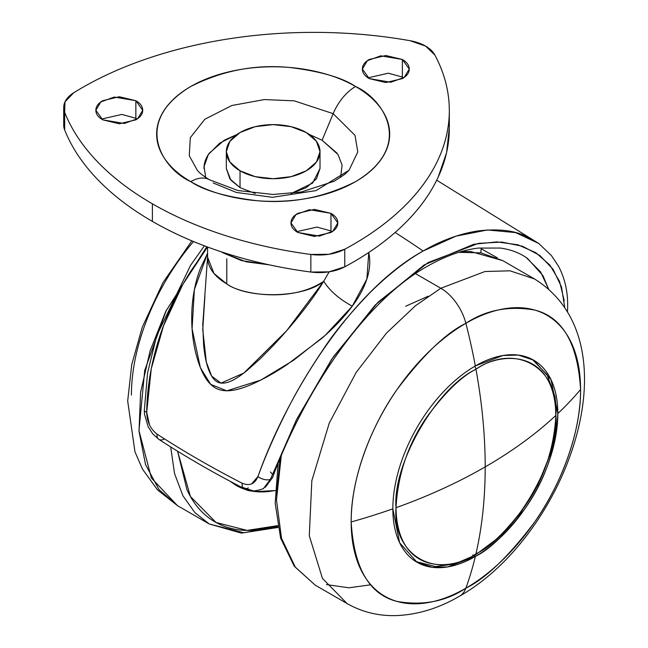 <?xml version="1.0" encoding="UTF-8"?>
<svg xmlns="http://www.w3.org/2000/svg" width="648" height="648" viewBox="0 0 648 648"><rect width="100%" height="100%" fill="white"/><g stroke="black" fill="none" stroke-linecap="round" stroke-linejoin="round"><path stroke-width="0.97" d="M396.009 507.708C428.458 496.085 458.185 482.476 485.198 466.9C485.182 435.715 482.104 403.161 475.948 369.255C436.396 387.958 392.437 464.106 396.009 507.708C397.929 473.405 408.588 442.633 427.988 415.409C446.067 391.424 462.056 376.043 475.948 369.255A4.682 2.705 -120 0 0 474.692 366.323A4.682 2.705 60 0 1 475.948 369.255C482.104 403.161 485.182 435.715 485.198 466.9C485.182 498.069 482.104 527.059 475.948 553.862C452.563 571.074 397.103 575.4 396.009 507.708C392.437 555.441 436.396 580.819 475.948 553.862C515.5 535.151 559.459 459.011 555.887 415.409C535.75 434.136 512.187 451.3 485.198 466.9C512.187 451.3 535.75 434.136 555.887 415.409C559.459 367.675 515.5 342.29 475.948 369.255C499.333 352.042 554.793 347.717 555.887 415.409C553.967 449.712 543.308 480.476 523.908 507.708C505.829 531.684 489.839 547.074 475.948 553.862C482.104 527.059 485.182 498.069 485.198 466.9C458.185 482.476 428.458 496.085 396.009 507.708M415.741 561.476L435.456 566.571L454.856 563.971L475.065 555.182A4.682 2.705 -120 0 0 475.948 553.862A4.682 2.705 60 0 1 475.057 555.19A4.682 2.705 60 0 1 472.724 554.955M204.881 296.517L202.759 329.662L206.323 362.094L211.661 376.14L221.065 383.098L243.891 373.013L286.651 330.731L323.733 281.248C329.549 290.628 339.058 298.947 352.261 306.196L366.881 279.029L368.777 252.485L369.328 255.668C370.397 263.542 369.425 271.787 366.42 280.398C363.447 288.927 358.733 297.529 352.261 306.196C339.058 298.947 329.549 290.628 323.733 281.248C304.471 297.967 248.37 299.344 226.784 283.905L226.784 258.787L226.784 283.905C238.415 293.487 290.191 303.896 323.733 281.248L329.184 271.828L323.733 281.248C317.625 291.365 309.639 302.608 299.773 314.96C292.847 323.789 284.132 333.858 273.626 345.165L260.285 358.7L246.572 370.899C240.74 375.548 235.929 378.772 232.146 380.57C225.577 383.681 220.377 383.972 216.545 381.461C212.763 379.08 209.62 373.645 207.133 365.164C205.683 360.272 204.509 353.589 203.61 345.117L202.767 324.689L207.571 257.126L213.97 273.448L226.784 283.905A65.594 37.867 180 0 1 207.571 257.126L207.571 247.026M395.102 232.47A1030.774 595.115 60 0 1 423.128 251.011C440.834 240.627 458.938 233.96 477.446 231.012C496.87 228.695 512.479 230.178 524.264 235.459L538.788 243.502L515.614 232.591L487.474 229.967L455.99 236.139L423.128 251.011A1030.774 595.115 -120 0 0 395.102 232.47M525.544 257.102L527.683 258.601L542.919 275.611L548.597 289.065M480.784 252.639L481.18 248.767L497.219 257.766M157.035 434.087A9.372 5.719 123 0 0 156.97 435.116A9.372 5.719 -57 0 1 157.035 434.087C183.724 451.429 212.082 467.807 242.117 483.205C212.082 467.807 183.724 451.429 157.035 434.087C150.482 429.114 147.039 421.856 146.707 412.298A9.372 2.916 -179.6 0 1 144.31 410.322A9.372 2.916 0.4 0 0 146.707 412.298L151.268 368.712L163.571 325.661L182.72 284.61L207.498 246.993L190.447 271.593C176.021 295.091 165.418 317.844 158.655 339.86C150.976 364.281 146.999 388.427 146.707 412.298L149.518 424.91M251.651 483.878L257.945 476.523C265.162 456.67 274.371 435.569 285.574 413.221C295.529 393.036 308.262 371.507 323.773 348.616C334.668 331.938 350.325 313.033 370.729 291.892C388.549 274.436 406.013 260.812 423.128 251.011C350.495 290.928 286.246 396.495 257.945 476.523A9.372 5.119 20.6 0 0 270.394 479.374L296.257 420.188L331.646 359.324L375.176 305.078L424.1 264.975L473.777 244.256L496.984 241.89L517.93 244.806L535.839 252.688L549.893 265.072L559.548 281.386L564.295 300.875M352.261 306.196C344.161 317.05 333.971 327.799 321.708 338.442L286.521 365.018C274.047 373.289 262.124 379.874 250.744 384.766C235.022 391.562 223.196 392.591 215.258 387.869C206.955 383.162 200.451 371.49 195.72 352.86C192.488 339.512 191.217 325.304 191.905 310.246C192.691 295.002 195.542 281.029 200.459 268.329L207.571 253.295L194.376 289.64L192.083 328.811L200.378 367.748L210.705 384.369L226.816 390.833L260.723 380.125L293.617 360.239L325.231 335.316L352.261 306.196M538.78 243.502L551.416 255.563L558.341 265.931C565.396 279.094 568.45 294.054 567.51 310.797A9.372 7.298 -176.8 0 1 567.373 311.777A9.372 7.298 3.2 0 0 567.51 310.797L567.421 311.866M263.485 488.584L270.394 479.374A9.372 5.119 -159.4 0 1 257.945 476.523C254.81 484.072 249.529 486.3 242.117 483.205A9.372 5.079 117.2 0 0 242.069 484.25A9.372 5.079 117.2 0 0 243.956 488.511A9.372 5.079 -62.8 0 1 242.069 484.25A9.372 5.079 -62.8 0 1 242.117 483.205M564.748 307.614L561.476 286.861L553.052 269.244L539.833 255.45L522.507 246.248L501.738 242.077L478.524 243.356L428.093 262.57L377.978 302.227L333.234 356.991L296.873 418.964L270.394 479.374A9.372 5.119 20.6 0 0 272.711 477.26A9.372 5.119 -159.4 0 1 270.394 479.374L263.485 488.503M526.37 257.661L540.586 271.901L548.613 289.081M248.289 487.855A9.372 5.079 -62.8 0 1 243.956 488.511M156.97 435.116A9.372 5.719 123 0 0 158.833 439.352A9.372 5.719 -57 0 1 156.97 435.116M270.378 471.971A9.372 5.119 -159.4 0 1 272.314 474.312M163.976 439.174A9.372 5.719 -57 0 1 158.833 439.352M481.18 248.783L497.202 257.758M306.293 132.54A46.85 27.054 180 0 1 319.594 155.301A46.85 27.054 180 0 1 288.141 177.301A46.85 27.054 180 0 1 240.035 170.797L240.035 187.628L240.035 170.797L229.878 162.024L226.314 151.673L229.878 141.321L240.035 132.54L255.231 126.676L273.164 124.618L291.09 126.676L306.293 132.54L316.451 141.321L320.015 151.673L316.451 162.024L306.293 170.797L291.09 176.661L273.164 178.718L255.231 176.661L240.035 170.797A46.85 27.054 180 0 1 226.735 148.036A46.85 27.054 180 0 1 258.188 126.036A46.85 27.054 180 0 1 306.293 132.54M197.284 170.246L189.273 155.706L190.326 137.651L204.792 119.273L231.846 105.503L264.352 99.573L294.184 100.837L333.169 113.659L322.088 140.252L333.169 113.659L355.015 135.367L357.793 151.932L349.045 170.246L344.76 174.361L334.295 181.181L301.506 191.962L272.994 194.473L237.946 190.536L209.506 179.788C203.683 176.288 199.616 173.105 197.284 170.246L189.273 155.706L190.326 137.651L204.792 119.273L231.846 105.503L264.352 99.573L294.184 100.837L333.169 113.659A37.479 21.643 -60 0 1 355.566 86.5C342.338 77.598 320.363 71.256 289.64 67.473C255.336 64.184 222.377 70.527 190.763 86.5C130.904 122.359 163.353 169.638 190.763 181.643C179.836 175.341 171.42 168.059 165.507 159.821C159.594 151.575 156.638 142.997 156.638 134.071C156.638 125.153 159.594 116.567 165.507 108.329C171.42 100.084 179.836 92.81 190.763 86.5C201.69 80.19 214.294 75.33 228.566 71.92C242.846 68.502 257.71 66.793 273.164 66.793C288.619 66.793 303.483 68.502 317.755 71.92C332.035 75.33 344.639 80.19 355.566 86.5C366.493 92.81 374.909 100.084 380.822 108.329C386.735 116.567 389.691 125.153 389.691 134.071C389.691 142.997 386.735 151.575 380.822 159.821C374.909 168.059 366.493 175.341 355.566 181.643C344.639 187.952 332.035 192.812 317.755 196.231C303.483 199.641 288.619 201.35 273.164 201.35C257.71 201.35 242.846 199.641 228.566 196.231C214.294 192.812 201.69 187.952 190.763 181.643A37.479 21.643 -60 0 1 209.426 179.747A37.479 21.643 120 0 0 190.763 181.643C203.99 190.553 225.958 196.895 256.681 200.678C290.993 203.958 323.951 197.616 355.566 181.643C415.425 145.784 382.976 98.504 355.566 86.5A37.479 21.643 120 0 0 333.169 113.659L355.015 135.367L357.793 151.932L349.045 170.246L316.046 190.585L272.468 197.3L236.342 192.448L213.16 182.947M255.158 193.477L240.035 187.628L230.882 180.16L226.314 168.504L229.878 178.856L240.035 187.628L255.231 193.493M340.605 177.439L342.104 165.07L337.956 154.483L322.088 140.252L309.258 134.419M203.966 168.504C203.966 163.207 205.724 158.112 209.239 153.212L224.232 140.252L237.087 134.403L219.672 143.168L208.34 154.524L204.055 166.512L205.724 177.439M402.392 77.088L402.368 59.478L409.236 69.036L404.255 77.379L390.817 82.255L369.239 78.602C364.67 75.962 362.378 72.77 362.378 69.036C362.378 65.302 364.67 62.119 369.239 59.478L385.803 55.517L402.368 59.478C406.944 62.119 409.236 65.302 409.236 69.036C409.236 72.77 406.944 75.962 402.368 78.602L385.803 82.563L369.239 78.602L362.378 69.036L367.359 60.701L380.797 55.825L402.368 59.478L402.368 77.072L388.395 73.192L368.015 77.841M330.982 230.955L330.958 213.346L337.819 222.912L332.837 231.247L319.407 236.123L297.829 232.478C293.252 229.838 290.968 226.646 290.968 222.912C290.968 219.178 293.252 215.987 297.829 213.346L314.393 209.385L330.958 213.346C335.534 215.987 337.819 219.178 337.819 222.912C337.819 226.646 335.534 229.838 330.958 232.478L314.393 236.439L297.829 232.478L290.968 222.912L295.95 214.577L309.38 209.701L330.958 213.346L330.958 230.947L316.985 227.067L296.606 231.709M135.877 118.317L135.853 100.707L142.714 110.265L137.741 118.608L124.303 123.484L102.724 119.831C98.148 117.191 95.864 114.008 95.864 110.265C95.864 106.531 98.148 103.348 102.724 100.707L119.289 96.746L135.853 100.707C140.43 103.348 142.714 106.531 142.714 110.265C142.714 114.008 140.43 117.191 135.853 119.831L119.289 123.792L102.724 119.831L95.864 110.265L100.845 101.93L114.283 97.054L135.853 100.707L135.853 118.301L121.881 114.421L101.501 119.07M449.323 127.786L446.577 152.693L438.145 177.196C430.175 194.359 418.26 210.56 402.392 225.796C386.516 241.024 367.319 254.696 344.776 266.798L328.949 271.86L310.854 272.047C280.843 268.07 252.38 261.776 225.439 253.166C198.507 244.555 174.158 233.969 152.385 221.397C130.621 208.834 112.282 194.773 97.37 179.221C82.458 163.669 71.555 147.234 64.654 129.916A327.969 189.354 0 0 0 152.385 221.397L152.385 203.804A327.969 189.354 180 0 1 64.654 112.315L64.654 120.22M269.43 264.878L246.272 261.841L223.471 253.044L223.471 252.534L223.471 253.044L241.558 260.601L269.422 264.878M332.189 231.709L330.934 230.931M63.707 124.983A37.479 21.643 0 0 0 64.654 129.916L64.654 112.315C71.555 129.641 82.458 146.075 97.37 161.627C112.282 177.171 130.621 191.233 152.385 203.804C174.158 216.367 198.507 226.962 225.439 235.572C252.38 244.174 280.843 250.476 310.854 254.453L328.949 254.267L344.776 249.205C367.319 237.095 386.516 223.422 402.392 208.194C418.26 192.966 430.175 176.766 438.145 159.594C446.116 142.43 449.825 124.959 449.267 107.187C448.716 89.416 443.921 72.033 434.889 55.04L425.566 46.089L410.054 40.703C380.619 35.486 350.519 32.716 319.731 32.4C288.951 32.084 258.698 34.223 228.955 38.823C199.22 43.424 171.161 50.301 144.779 59.462C118.398 68.631 94.721 79.712 73.751 92.729L64.986 101.866L64.654 112.315A37.479 21.643 180 0 1 63.707 107.39A37.479 21.643 180 0 1 73.751 92.729A327.969 189.354 180 0 1 410.054 40.703A37.479 21.643 180 0 1 434.889 55.04A327.969 189.354 180 0 1 449.315 111.61A327.969 189.354 180 0 1 344.776 249.205L344.776 266.798A327.969 189.354 0 0 0 449.315 129.211M223.471 253.044L221.567 251.91L223.471 253.044M152.385 203.804L152.385 221.397A327.969 189.354 0 0 0 310.854 272.047L310.854 254.453A327.969 189.354 180 0 1 152.385 203.804M310.854 272.047A37.479 21.643 0 0 0 344.776 266.798L344.776 249.205A37.479 21.643 180 0 1 310.854 254.453L310.854 272.047M137.084 119.07L135.853 118.301M403.599 77.841L402.368 77.072M291.09 193.493L306.293 187.628L316.451 178.856L320.015 168.504L312.611 183.101L291.171 193.477M322.088 140.252L337.09 153.212M131.406 395.078A162.211 93.652 -60 0 1 193.501 241.534M170.683 446.926L174.555 473.583L182.866 495.68L194.789 512.519L209.272 523.997L194.789 512.519L182.866 495.68L174.555 473.583L170.683 446.926M277.595 525.65L247.091 530.404L216.035 522.474L190.391 496.465L177.601 451.227L186.924 489.621C193.477 504.12 202.816 514.86 214.934 521.859C227.043 528.849 241.016 531.562 256.851 529.999L277.595 525.674M166.455 309.93L144.715 370.454L138.964 430.588L151.397 477.997L177.439 505.618L159.043 489.645L145.533 464.6L139.012 431.301L140.616 392.234L150.061 351.038L165.75 311.396L206.769 246.726M277.757 526.484L243.964 532.778L209.272 523.997L241.38 533.101L277.952 527.472M230.016 481.229L236.018 485.336L255.523 491.581L275.238 490.56L268.256 491.597C256.082 492.804 245.333 490.714 236.018 485.336L229.959 481.197M459.481 596.217A37.479 21.643 -120 0 0 465.872 588.19C445.937 601.466 422.998 605.88 397.054 601.433C369.214 594.5 353.921 568.013 351.176 521.964C350.714 477.26 372.422 424.059 397.054 389.521C422.998 355.112 445.937 333.04 465.872 323.295A162.211 93.652 120 0 0 351.176 521.964A495.08 285.833 0 0 0 392.842 508.834A116.664 67.36 -60 0 0 475.34 556.462C489.677 549.455 506.177 533.579 524.831 508.834C544.855 480.735 555.854 448.983 557.831 413.578A116.664 67.36 -60 0 1 475.34 556.462A495.08 285.841 60 0 1 465.872 588.19A162.211 93.652 120 0 0 580.576 389.521A495.08 285.833 180 0 1 557.831 413.578L551.043 379.663L533.669 360.175L518.376 355.088L502.84 355.517L475.34 365.95A116.664 67.36 120 0 0 392.842 508.834A495.08 285.833 180 0 1 351.176 521.964A162.211 93.652 120 0 0 465.872 588.19A495.08 285.841 -120 0 0 475.34 556.462L474.093 555.741L475.34 556.462L447.841 566.887L432.305 567.316L417.004 562.237L399.63 542.749L392.842 508.834A116.664 67.36 -60 0 1 475.34 365.95A495.08 285.841 -120 0 0 465.872 323.295A37.479 21.643 -120 0 0 440.834 288.263L415.376 305.807L386.427 333.161L356.214 372.373L329.249 423.144L311.834 480.695L309.282 535.726L322.453 578.413L347.126 603.588L322.453 578.413L309.282 535.726L311.834 480.695L329.249 423.144L356.214 372.373L386.427 333.161L415.376 305.807L440.834 288.263L415.562 273.675L440.834 288.263L485.004 271.512L509.968 270.815L534.535 278.98L509.968 270.815L485.004 271.512L440.834 288.263A37.479 21.643 60 0 1 465.872 323.295C485.806 310.019 508.753 305.605 534.697 310.052C562.529 316.977 577.822 343.472 580.576 389.521A162.211 93.652 120 0 0 465.872 323.295A495.08 285.841 60 0 1 475.34 365.95A116.664 67.36 -60 0 1 557.831 413.578A495.08 285.833 0 0 0 580.576 389.521C581.029 434.217 559.329 487.418 534.697 521.964C508.753 556.373 485.806 578.445 465.872 588.19A37.479 21.643 60 0 1 459.813 596.022M458.76 252.347L480.994 252.866L502.702 260.601L480.994 252.866L458.76 252.347M281.273 455.836L276.477 499.932L281.516 538.302L295.326 567.194L315.293 585.209L295.326 567.194L281.516 538.302L276.477 499.932L281.273 455.836M276.477 495.59L279.985 458.897M326.438 584.585L348.899 587.793L370.842 584.78M428.312 296.176L405.68 306.221M436.703 180.201L538.529 243.316M527.683 258.601L526.889 258.017M204.363 245.827L190.553 265.348L156.63 335.907L147.558 373.029L144.31 410.33L144.512 414.25L148.141 426.765L152.807 433.958L158.873 439.385C185.595 456.743 213.978 473.129 244.013 488.543C248.33 491.775 254.834 491.792 263.525 488.568M265.348 487.288L272.687 477.333C302.551 395.847 363.05 300.429 430.288 264.651C447.08 255.482 463.036 249.958 478.175 248.079L500.402 248.046C511.159 249.585 520.263 253.109 527.707 258.609M475.065 555.182L498.733 537.508L520.255 513.41L537.897 484.898L550.201 454.329L556.138 424.221L555.142 396.973L547.098 374.714L532.373 359.454M320.015 151.673L320.015 168.504M226.314 151.673L226.314 168.504M449.323 110.589L449.323 128.183M63.707 125.064L63.707 107.471M209.272 523.997L177.439 505.618L157.553 489.945L142.576 469.265L134.97 451.842L127.68 401.015L131.747 364.581L142.236 327.297L162.964 282.617L191.849 240.845M278.081 463.531L275.197 503.253L280.616 538.14L294.2 566.101L315.293 585.209L347.126 603.588C362.175 612.085 378.481 616.086 396.033 615.6C417.693 614.758 438.874 608.278 459.57 596.16C566.052 536.001 637.389 342.792 534.535 278.98L502.702 260.601L470.594 251.497L461.327 251.586"/></g></svg>
